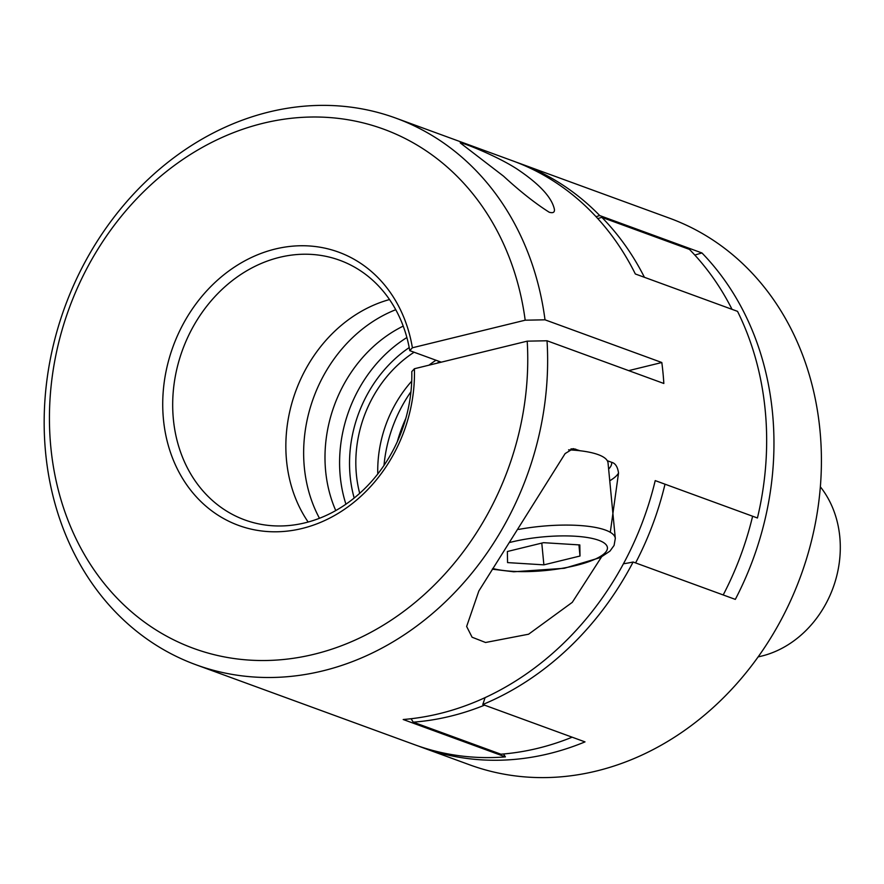 <?xml version="1.0" encoding="UTF-8"?>
<svg xmlns="http://www.w3.org/2000/svg" width="884" height="884" viewBox="0 0 884 884"><rect width="100%" height="100%" fill="white"/><g stroke="black" fill="none" stroke-linecap="round" stroke-linejoin="round"><path stroke-width="1.33" d="M694.857 255.089A180.435 152.523 110.1 0 1 701.962 252.968A291.013 246.006 110.1 0 1 735.322 599.385L633.11 562.014A291.013 246.006 110.1 0 1 482.786 704.515L584.998 741.886A291.013 246.006 110.1 0 1 422.287 747.51A291.013 246.006 110.1 0 1 418.64 746.14M549.229 212.237C553.13 213.342 554.843 212.326 554.367 209.177C551.76 197.309 539.295 183.905 516.963 168.977C495.151 154.833 458.884 141.197 460.277 142.921L503.526 176.159C520.201 191.508 535.439 203.53 549.229 212.237M395.844 118.124L512.654 160.833A291.013 246.006 110.1 0 1 635.331 273.974L737.532 311.356A291.013 246.006 110.1 0 1 766.052 420.861A291.013 246.006 110.1 0 1 757.433 517.991L655.221 480.609A291.013 246.006 110.1 0 1 403.203 719.51L505.405 756.892A291.013 246.006 110.1 0 1 414.983 744.836L195.961 664.757A291.013 246.006 110.1 0 1 64.864 306.947A291.013 246.006 110.1 0 1 395.844 118.124A291.013 246.006 110.1 0 1 545.008 319.809L661.818 362.517A291.013 246.006 110.1 0 1 663.84 383.479L547.03 340.771A291.013 246.006 110.1 0 1 195.961 664.757M573.152 448.652L565.13 453.58L478.852 590.987L466.642 626.469L472.089 637.22L485.559 642.491L528.588 634.215L572.279 602.347L601.507 556.975M610.291 532.29L618.524 473.095A83.671 22.034 -5.5 0 1 609.75 480.774M573.307 448.663L580.081 450.752A72.753 19.161 174.5 0 0 568.589 449.846M518.698 529.417A72.753 19.161 -5.5 0 1 605.452 530.08A72.753 19.161 -5.5 0 1 615.308 538.411L608.037 462.951A72.753 19.161 174.5 0 0 607.286 460.708L611.617 462.288C615.397 463.271 617.695 466.874 618.524 473.095M527.207 341.158L414.408 368.738A145.506 123.009 110.1 0 1 234.812 523.947A145.506 123.009 110.1 0 1 211.862 285.499A145.506 123.009 110.1 0 1 412.386 347.777L525.184 320.196A276.46 233.708 110.1 0 0 145.042 190.347A276.46 233.708 110.1 0 0 188.988 646.646A276.46 233.708 110.1 0 0 527.207 341.158L547.03 340.771M545.008 319.809L525.184 320.196M414.408 368.738L411.778 371.611A138.236 116.854 110.1 0 1 244.78 519.925A138.236 116.854 110.1 0 1 182.513 349.976A138.236 116.854 110.1 0 1 339.721 260.272A138.236 116.854 110.1 0 1 409.767 350.65L412.386 347.777M409.767 350.65L441.271 362.164M308.162 522.035A138.236 116.854 110.1 0 1 389.512 299.554M597.772 218.58A180.435 152.523 110.1 0 1 601.849 217.353L689.454 249.398A289.565 244.78 110.1 0 1 732.029 309.345M601.849 217.353A289.565 244.78 110.1 0 1 644.425 277.311M752.615 516.223A289.565 244.78 110.1 0 1 723.2 594.954M665.011 484.189A289.565 244.78 110.1 0 1 635.596 562.92M572.147 737.19A289.565 244.78 110.1 0 1 500.874 754.196L413.259 722.162A180.435 152.523 110.1 0 1 411.104 718.736M484.543 705.156A289.565 244.78 110.1 0 1 413.259 722.162M503.526 753.986A180.435 152.523 -69.9 0 0 505.405 756.892M319.478 518.289A138.755 117.296 110.1 0 1 395.745 309.709M397.292 441.735A138.755 117.296 110.1 0 1 405.822 418.397M516.3 162.203A291.013 246.006 110.1 0 1 519.958 163.507L669.619 218.226A291.013 246.006 110.1 0 1 819.976 430.353A291.013 246.006 110.1 0 1 469.736 764.859L422.287 747.51M519.958 163.507A291.013 246.006 110.1 0 1 599.75 215.585L701.962 252.968M485.051 697.653A180.435 152.523 110.1 0 1 482.786 704.515M633.11 562.014A180.435 152.523 110.1 0 1 623.463 563.76M596.015 216.668A180.435 152.523 110.1 0 1 599.75 215.585M335.765 510.576A130.954 110.699 110.1 0 1 403.214 326.108M359.7 493.349A116.412 98.4 110.1 0 1 414.088 352.23M377.777 474.001A116.412 98.4 110.1 0 1 411.723 381.159M428.95 365.18A116.412 98.4 110.1 0 1 435.989 360.241M383.999 465.448A130.954 110.699 110.1 0 1 410.961 391.711M437.337 363.125A130.954 110.699 110.1 0 1 439.392 361.479M628.679 370.628L661.818 362.517M580.081 450.752A72.753 19.161 -5.5 0 1 598.192 454.63A72.753 19.161 -5.5 0 1 607.286 460.708M543.881 564.854L580.003 556.025L579.816 544.931L543.505 542.677L507.372 551.505L507.56 562.6L543.881 564.854L541.782 543.096M820.352 486.819A101.859 86.102 110.1 0 1 839.8 536.875A101.859 86.102 110.1 0 1 758.174 656.856M578.932 544.875L580.003 556.025M345.931 504.212A130.954 110.699 110.1 0 1 406.883 337.533M354.186 498.035A123.683 104.555 110.1 0 1 409.204 347.578M611.617 462.288A76.389 20.111 -5.5 0 1 608.623 469.061M570.998 448.873A76.389 20.111 -5.5 0 1 575.749 449.171M510.046 542.4A64.024 16.862 -5.5 0 1 598.755 540.301A64.024 16.862 -5.5 0 1 578.976 564.71A64.024 16.862 -5.5 0 1 492.742 568.5M615.308 538.411L614.082 545.439L609.96 551.108L600.302 557.594L564.39 568.268L513.737 571.782L492.3 569.186"/></g></svg>
